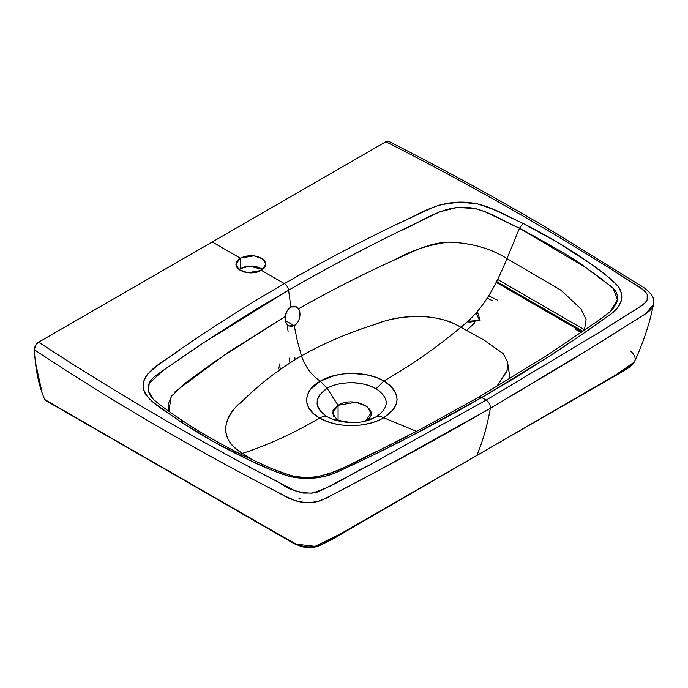 <?xml version="1.0" encoding="UTF-8"?>
<svg xmlns="http://www.w3.org/2000/svg" width="688" height="688" viewBox="0 0 688 688"><rect width="100%" height="100%" fill="white"/><g stroke="black" fill="none" stroke-linecap="round" stroke-linejoin="round"><path stroke-width="1.03" d="M279.302 370.118L278.029 366.936L279.302 370.118M351.792 422.664L333.155 419.542L327.359 416.851C325.114 416.016 322.534 416.412 319.628 418.029C336.415 428.263 367.048 427.953 383.706 417.779L393.57 409.343L396.185 404.484L397.096 399.427L396.254 394.344L393.691 389.46L389.485 384.936L383.835 380.963C401.422 393.295 401.379 405.567 383.706 417.779C380.928 416.309 378.46 415.973 376.302 416.773C389.614 407.408 389.546 398.06 376.112 388.703L383.835 380.963C409.833 366.257 435.513 348.369 460.883 327.299C483.114 309.643 494.328 288.754 506.996 258.619L560.823 290.13L580.93 308.869L586.116 319.464L584.361 330.403L586.116 319.499L581.111 309.101L561.167 290.362L506.996 258.619L519.474 228.218C556.145 248.162 578.316 261.354 585.978 267.795L600.805 278.356L614.229 289.261C617.308 292.538 618.134 297.01 616.706 302.686L612.552 309.454L610.497 311.526M370.428 419.499L376.302 416.773C389.606 407.416 389.546 398.06 376.112 388.703L383.835 380.963C366.893 370.712 336.484 371.107 320.333 381.143L327.067 388.256C329.397 386.742 333.173 385.349 338.384 384.076C343.974 383.044 348.403 382.614 351.663 382.786C359.084 382.485 367.237 384.463 376.112 388.703C363.384 381.126 339.967 380.688 327.067 388.256L338.083 405.292L327.067 388.256C313.866 397.939 313.969 407.477 327.359 416.851C325.114 416.016 322.534 416.412 319.628 418.029L313.694 413.815L308.731 407.829L306.96 403.4L306.564 399.461L307.631 394.379L310.4 389.52L320.333 381.143C311.698 375.45 305.403 367.031 301.439 355.877C323.274 343.527 347.268 333.216 373.429 324.951C385.83 319.774 400.132 316.944 416.335 316.454C433.552 316.274 448.404 319.886 460.883 327.299C435.513 348.369 409.833 366.257 383.835 380.963L376.517 377.54L366.162 374.668L351.749 373.378L343.02 373.945L334.712 375.485L320.333 381.143C311.698 375.45 305.403 367.031 301.439 355.877L297.285 340.706L294.24 325.716L285.245 320.522L294.24 325.716L288.573 325.923L287.335 324.942L285.408 321.296L285.176 316.489L287.145 310.856L290.912 306.986L288.582 290.207C319.868 272.001 355.808 252.84 396.391 232.725L439.658 211.861L457.271 207.449L475.46 208.541L485.1 211.801L519.474 228.218L506.996 258.619C494.328 288.754 483.114 309.643 460.883 327.299L483.896 339.975L503.41 353.83L507.675 362.335L506.961 371.159L496.573 386.751L507.09 370.66L507.606 361.965L503.203 353.598L483.647 339.829L460.883 327.299C439.107 313.178 400.846 313.805 377.325 323.695C349.822 332.141 324.53 342.873 301.439 355.877C279.758 368.656 260.528 383.302 243.75 399.823C233.671 407.623 227.719 416.489 225.879 426.414C224.58 436.923 230.145 445.893 242.58 453.332C267.95 445.11 293.63 433.345 319.628 418.029L326.516 421.288L334.377 423.705L342.882 425.167L351.731 425.623L360.555 425.055L369.026 423.507C375.098 421.916 379.991 420.007 383.706 417.779L416.541 431.367L383.706 417.779C380.928 416.309 378.46 415.973 376.302 416.773L365.371 421.047L376.302 416.773L370.436 419.491C359.772 423.645 347.345 423.662 333.155 419.542L327.359 416.851C319.989 411.742 316.592 407.021 317.185 402.686C316.927 400.794 317.744 398.189 319.653 394.886L327.067 388.256L320.333 381.143C302.815 390.552 301.731 408.328 319.628 418.029C293.63 433.345 267.95 445.11 242.58 453.332L240.318 453.977L242.58 453.332C218.81 440.363 221.949 417.091 241.256 402.256C258.499 384.867 278.563 369.413 301.439 355.877L297.285 340.706L294.24 325.716L290.534 326.576L287.335 324.942L285.408 321.296L285.176 316.489C285.907 312.163 287.816 308.989 290.912 306.986L288.582 290.207C288.057 287.335 286.655 285.142 284.385 283.611C319.61 263.272 356.737 243.638 395.763 224.727L433.053 207.355L440.888 204.689L459.188 202.109L477.678 203.863L493.21 209.333L522.949 223.359L519.474 228.218C499.978 219.945 481.996 205.583 458.87 207.329C436.699 209.307 419.603 222.998 399.719 231.091C361.2 249.968 324.151 269.67 288.582 290.207C257.028 308.276 224.004 328.933 189.51 352.17L154.68 376.388C151.007 379.501 148.943 382.614 148.462 385.736C147.8 389.339 148.539 392.771 150.689 396.047L152.813 398.705L148.539 391.094L149.184 383.328L163.34 370.282L203.381 342.873L288.582 290.207C288.057 287.335 286.655 285.142 284.385 283.611C320.075 263.005 357.261 243.337 395.953 224.615C415.767 216.428 432.554 203.175 458.595 202.134C485.384 201.343 503.47 214.862 522.949 223.351L558.346 242.804L590.846 263.9L605.698 275.037L613.085 281.074L618.675 286.922L621.599 293.69L621.316 300.69L617.884 307.467L611.658 313.496L580.775 335.271L548.826 356.522L481.695 397.526L486.158 400.098L599.162 332.416L625.495 315.904C632.676 310.391 644.295 306.298 647.348 299.34C650.212 291.549 637.57 286.466 630.053 281.194L604.976 265.293C535.651 221.906 462.611 180.72 385.856 141.737L38.648 342.194C105.66 386.2 176.833 428.297 252.195 468.459L294.748 490.647L303.236 493.09L312.705 493.038L317.185 492.101L324.727 488.747L370.497 464.495L486.158 400.098L481.695 397.526L410.676 436.287L373.868 454.734L336.14 472.561L325.699 476.156L313.969 478.134L301.851 478.298L290.112 476.612L279.99 473.387L269.533 469.121L250.243 460.547L213.701 441.782L180.024 421.34L155.737 404.174L150.38 399.797L146.252 395.213C143.955 391.842 142.941 388.281 143.216 384.532C143.474 380.825 144.97 377.299 147.696 373.962L157.483 365.483L182.389 347.913C215.155 325.381 249.151 303.95 284.385 283.611L261.5 270.401L256.633 272.276L250.888 272.938L245.143 272.276L240.275 270.401L237.025 267.589L235.881 264.269L237.025 260.958L240.275 258.146L212.248 241.97L385.856 141.737L388.909 141.47M630.724 351.069C634.809 355.042 636.065 358.56 634.474 361.613L632.9 364.107L630.32 366.3L623.87 370.239L476.81 455.508C482.847 441.171 487.353 425.433 490.338 408.311L599.592 342.822L644.097 314.708C645.912 313.952 648.371 312.008 651.476 308.878M45.382 400.304L294.077 543.666L301.585 546.668C306.736 547.846 311.879 547.846 317.022 546.668C327.772 541.92 337.61 536.7 346.52 530.99L615.364 375.184L634.267 362.086L629.761 367.151L621.092 372.432L340.947 533.63L315.13 546.358L296.39 544.217L284.651 537.698M497.562 279.414L584.619 329.844L497.562 279.414M172.198 394.972L168.534 403.048L168.947 411.39L171.097 396.589L184.298 383.792L216.445 360.417L285.176 316.489L227.608 352.755L175.07 391.67M487.285 298.239L492.23 300.57L487.285 298.239M582.977 331.358L496.564 281.469L582.977 331.358M582.1 331.969L496.134 282.338M289.106 358.061L289.966 362.886L289.106 358.061M295.083 359.661L294.885 357.777L295.092 359.661M510.075 378.632L507.873 364.356L510.083 378.624M281.125 535.694L44.849 399.771M338.04 421.022L332.433 413.17L338.083 405.292L333.001 410.487L333.293 416.455M581.231 332.571L575.108 329.036M497.759 300.243L488.729 295.935M365.371 421.047C383.818 411.372 354.845 394.645 338.083 405.292L338.083 421.039L338.083 405.292L355.859 402.291L366.919 406.307L371.021 413.17L365.457 421.004M388.703 141.358C446.804 170.856 502.799 201.644 556.695 233.705L638.275 284.239C644.346 287.326 648.999 291.239 652.241 295.978C653.187 296.442 653.583 299.34 653.437 304.681L645.344 313.934L635.265 320.341L574.024 358.586L490.338 408.302C490.484 404.974 489.099 402.248 486.158 400.106L597.691 333.327L639.685 306.908L645.499 302.548L647.124 299.959L647.21 294.49L642.979 289.596L604.554 265.026C534.989 221.519 462.087 180.419 385.856 141.737L388.66 141.332M271.399 468.537L291.23 475.743C297.216 477.343 305.025 477.782 314.665 477.068M325.931 474.926L335.899 471.228C339.468 470.033 363.737 458.208 408.698 435.753M486.158 400.106L368.914 465.346C349.59 474.333 333.869 486.855 311.63 493.167C298.97 492.832 288.487 489.503 280.197 483.182L252.651 468.7C177.504 428.684 106.176 386.51 38.648 342.194L212.248 241.97L240.275 258.146L240.275 268.647L240.275 258.146L245.143 256.263L250.888 255.609L256.633 256.263L261.5 258.146L264.751 260.958L265.895 264.269L264.751 267.589L261.5 270.401L247.68 272.74L239.071 269.61L235.881 264.269L240.275 258.146L254.096 255.807L262.704 258.929L265.895 264.269L261.5 270.401L284.385 283.611C248.686 304.216 214.63 325.691 182.208 348.025C168.018 359.463 145.056 369.155 143.259 384.196C141.891 399.659 165.318 410.1 180.015 421.348L183.318 421.237L180.015 421.348C201.412 435.452 224.666 448.456 249.778 460.341C262.42 466.636 276 472.088 290.517 476.707C306.951 479.94 322.156 478.556 336.14 472.561C387.112 449.135 435.624 424.126 481.695 397.526L478.693 397.234L545.3 356.539L598.242 320.66L610.54 311.483L617.403 299.478L612.896 287.799L585.015 267.133L519.474 228.218L522.949 223.351C547.39 235.709 569.905 249.133 590.493 263.633C601.398 270.934 610.849 278.769 618.847 287.154C624.437 296.64 622.038 305.42 611.658 313.496C571.083 342.916 527.765 370.927 481.695 397.526M468.21 320.754L470.394 321.133L468.752 320.247L470.394 321.133L468.201 320.754M474.832 322.681L466.817 330.36L474.832 322.681M290.912 306.986L296.734 306.874L298.558 308.766L295.195 306.212L290.912 306.986M262.825 269.524L249.581 266.144L240.275 268.647L238.951 269.524M300.002 498.31L298.945 498.31M307.467 403.873L306.891 403.968M506.996 258.619C490.553 248.222 470.859 242.726 447.905 242.124C428.246 244.962 411.054 250.595 396.314 259.041C362.12 274.589 329.526 291.17 298.558 308.766C328.357 291.841 359.54 275.905 392.108 260.958C409.687 253.709 425.752 243.156 448.662 242.09C471.469 242.924 490.905 248.437 506.996 258.619M242.58 453.332L252.35 459.816L242.58 453.332M288.1 331.547L287.292 325.183M279.104 363.832L279.405 366.042L279.104 363.832M299.908 312.92L298.558 308.766C300.02 311.174 300.355 314.21 299.555 317.89L299.908 312.92M299.555 317.89C298.463 321.683 296.691 324.297 294.24 325.716L297.517 322.543M261.5 268.647L256.633 266.772L250.888 266.11L245.143 266.772L240.275 268.647M467.195 321.692L469.801 322.156L480.121 320.255L477.42 311.69M296.27 544.156C302.883 546.676 308.878 547.459 314.244 546.496L322.663 543.924L329.578 540.149L476.81 455.508C482.847 441.171 487.353 425.433 490.338 408.311C454.106 429.243 416.386 450.219 377.17 471.228L328.735 496.779C327.428 497.828 323.979 499.29 318.398 501.182C310.082 503.1 302.505 502.971 295.668 500.804C286.432 496.882 280.377 493.984 277.505 492.118L254.293 480C175.208 438.118 101.919 394.714 34.4 349.779L35.595 345.453L38.648 342.194C35.896 344.017 34.486 346.546 34.4 349.779C103.243 395.462 175.982 438.574 252.625 479.115L281.607 494.225C288.392 499.273 307.476 506.54 322.457 499.849C343.673 489.245 361.123 479.734 380.636 469.379L490.338 408.302M470.394 321.133L479.467 320.341L476.105 312.799L479.467 320.341L470.394 321.133M45.838 400.468L44.617 399.289M42.131 392.891L35.294 361.733M34.4 349.779C35.355 369.396 38.786 385.968 44.711 399.504L150.474 460.728M256.357 521.547L289.485 540.441M279.259 365.655L280.652 369.164M634.181 362.275C642.953 343.802 649.412 324.401 653.566 304.062M496.272 282.071L582.375 331.779M610.523 311.501L611.236 310.83M478.693 397.234L419.637 429.742L378.804 450.511C359.36 458.741 340.388 472.174 316.454 476.732C308.104 477.79 299.934 477.481 291.961 475.786C281.323 472.553 271.278 468.674 261.827 464.142L244.696 456.144C222.628 445.299 202.169 433.664 183.318 421.237C171.054 413.127 156.847 402.944 152.805 398.696L152.745 398.627"/></g></svg>
